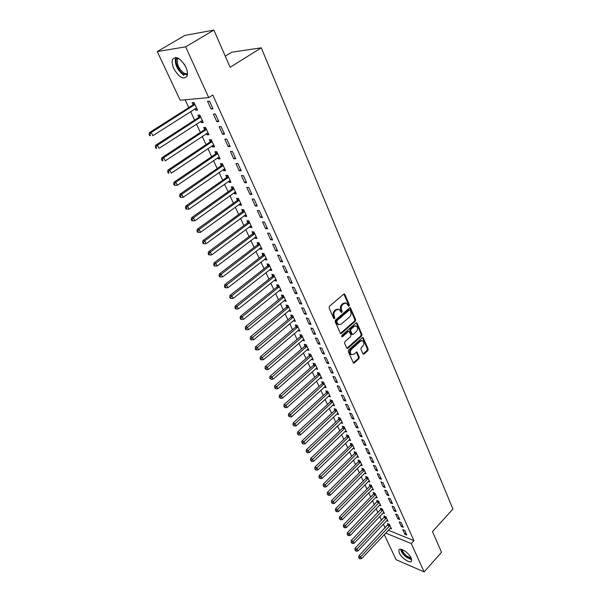 <?xml version="1.0" encoding="UTF-8"?>
<svg xmlns="http://www.w3.org/2000/svg" width="602" height="602" viewBox="0 0 602 602"><rect width="100%" height="100%" fill="white"/><g stroke="black" fill="none" stroke-linecap="round" stroke-linejoin="round"><path stroke-width="0.9" d="M349.13 306.117L349.378 304.966L344.908 294.498L343.704 294.175L329.46 306.283L329.091 307.961L333.711 318.466L334.569 318.676L334.817 317.51L334.223 316.155C333.546 314.116 333.929 312.34 335.382 310.828L336.563 309.812L339.28 309.42L341.296 312.446L341.883 312.363L342.139 311.204L341.552 309.857C340.882 307.818 341.266 306.049 342.704 304.552L343.877 303.551L346.534 303.16L348.55 306.207L349.13 306.117M348.325 305.966L348.558 304.83L343.877 294.054M333.756 318.526L334.005 317.359L333.41 316.012L334.223 316.155M341.078 312.22L341.319 311.061L340.74 309.714L341.552 309.857M399.292 553.005L398.825 550.13C399.638 546.797 408.901 552.711 411.143 558.046L411.587 560.868C410.714 564.194 401.526 558.28 399.292 553.005M173.843 68.688C172.157 64.918 171.736 61.848 172.571 59.478C176.108 55.58 180.525 58.101 185.83 67.04C187.47 70.788 187.884 73.82 187.049 76.13C183.512 80.021 179.103 77.538 173.843 68.688M362.916 353.81L364.067 354.066L367.83 350.642L368.176 349.04L363.134 337.609L362.321 337.737L348.633 349.988L348.28 351.621L353.464 363.074L354.315 362.931L358.927 358.739L359.274 357.121L356.903 352.019L353.765 354.232L351.5 354.601C349.973 353.05 349.995 351.252 351.568 349.198L360.568 341.131L362.765 340.77C364.3 342.312 364.285 344.103 362.72 346.15L361.238 347.489L360.891 349.107L362.916 353.81M388.35 530.234L413.95 540.619L212.792 95.026L208.713 97.622L180.156 100.225L157.288 51.561L185.649 46.836L208.713 97.622M413.95 540.619L411.264 543.561L424.132 571.9L396.086 559.709L384.272 534.568M157.288 51.561L184.927 35.405L213.891 30.1L230.107 67.296L261.276 47.821L452.922 509.059L432.499 531.589L441.522 552.29L424.132 571.9M213.891 30.1L185.649 46.836M355.285 321.28L355.639 319.647L350.402 307.788L349.574 307.908L335.502 320.061L335.141 321.724L340.529 333.606L341.387 333.478L355.285 321.28L354.473 321.129L354.819 319.496L349.754 307.788M357.174 323.244L361.968 334.471L361.614 336.089L347.911 348.332L346.722 348.076L344.615 343.275L344.969 341.635L350.597 336.646L350.951 335.005L349.213 331.393L348.377 331.529L342.485 336.714L341.883 336.804L341.891 335.367L356 322.958L357.174 323.244L356.361 323.093L361.147 334.313L361.968 334.471M261.276 47.821L231.619 52.239L225.253 56.159M401.338 526.554L403.28 527.322L401.158 522.664L399.216 521.896L401.338 526.554L402.407 525.411M386.589 520.715L387.966 521.264L385.829 516.659L383.956 515.922L384.527 517.163M394.212 510.917L396.161 511.662L393.994 506.899L392.045 506.162L394.212 510.917L395.303 509.774M379.373 505.251L380.803 505.8L378.628 501.097L376.739 500.39L377.334 501.654M386.935 494.949L388.884 495.664L386.672 490.796L384.716 490.088L386.935 494.949L388.042 493.798M372.006 489.464L373.488 490.013L371.268 485.204L369.38 484.52L369.982 485.822M379.493 478.62L381.45 479.312L379.192 474.338L377.228 473.654L379.493 478.62L380.622 477.476M364.473 473.338L366.016 473.879L363.743 468.973L361.855 468.318L362.472 469.643M371.893 461.937L373.857 462.599L371.539 457.512L369.575 456.865L371.893 461.937L373.037 460.801M356.775 456.858L358.386 457.4L356.06 452.388L354.164 451.756L354.796 453.11M364.12 444.886L366.084 445.518L363.721 440.318L361.757 439.693L364.12 444.886L365.286 443.749M348.904 440.017L350.582 440.559L348.212 435.434L346.308 434.832L346.955 436.217M356.173 427.443L358.145 428.045L355.729 422.724L353.75 422.137L356.173 427.443L357.355 426.306M340.852 422.807L342.613 423.341L340.183 418.104L338.279 417.532L338.934 418.947M348.046 409.608L350.018 410.173L347.542 404.732L345.571 404.175L348.046 409.608L349.25 408.472M332.62 405.214L334.456 405.74L331.973 400.383L330.069 399.848L330.739 401.293M339.724 391.36L341.71 391.887L339.174 386.318L337.195 385.799L339.724 391.36L340.95 390.231M324.2 387.206L326.118 387.733L323.583 382.255L321.671 381.758L322.356 383.233M331.213 372.683L333.199 373.172L330.611 367.476L328.624 366.994L331.213 372.683L332.462 371.554M315.636 368.748L317.593 369.319L314.989 363.713L313.078 363.247L313.785 364.759M322.506 353.57L324.493 354.014L321.837 348.182L319.85 347.745L322.506 353.57L323.778 352.448M306.869 349.86L308.864 350.469L306.207 344.735L304.288 344.314L305.011 345.864M313.582 333.99L315.576 334.403L312.859 328.421L310.865 328.03L313.582 333.99L314.884 332.876M297.892 330.528L299.931 331.183L297.207 325.313L295.296 324.929L296.026 326.517M304.446 313.943L306.441 314.312L303.656 308.186L301.662 307.833L304.446 313.943L305.771 312.837M288.704 310.737L290.781 311.437L287.997 305.425L286.078 305.086L286.83 306.704M295.085 293.407L297.079 293.723L294.227 287.447L292.233 287.146L295.085 293.407L296.432 292.301M279.298 290.465L281.412 291.217L278.56 285.055L276.649 284.761L277.417 286.424M285.498 272.36L287.493 272.631L284.565 266.197L282.571 265.941L285.498 272.36L286.868 271.261M269.658 269.696L269.907 270.238L271.818 270.501L268.898 264.188L266.979 263.939L267.77 265.648M275.663 250.778L277.657 250.996L274.662 244.404L272.668 244.201L275.663 250.778L277.063 249.695M259.778 248.423L260.072 249.062L261.99 249.273L258.995 242.802L257.077 242.606L257.889 244.352M265.58 228.655L267.574 228.82L264.496 222.055L262.51 221.905L265.58 228.655L267.01 227.579M249.649 226.608L249.996 227.36L251.914 227.518L248.837 220.881L246.925 220.738L247.761 222.529M255.24 205.959L257.235 206.065L254.074 199.127L252.087 199.036L255.24 205.959L256.693 204.891M239.265 204.244L239.671 205.101L241.583 205.207L238.43 198.404L236.518 198.321L237.369 200.15M244.63 182.669L246.617 182.722L243.381 175.596L241.387 175.566L244.63 182.669L246.113 181.616M228.617 181.3L229.076 182.278L230.987 182.331L227.752 175.348L225.84 175.317L226.721 177.206M233.734 158.77L235.721 158.755L232.395 151.441L230.408 151.471L233.734 158.77L235.254 157.724M217.691 157.762L218.21 158.868L220.114 158.853L216.795 151.696L214.891 151.727L215.787 153.66M222.552 134.223L224.531 134.148L221.115 126.631L219.136 126.729L222.552 134.223L224.102 133.185M206.478 133.606L207.05 134.84L208.954 134.765L205.553 127.413L203.649 127.511L204.567 129.49M211.061 109.015L213.04 108.864L209.534 101.144L207.555 101.317L211.061 109.015L212.641 107.991M194.965 108.804L195.605 110.174L197.501 110.031L194.002 102.483L192.106 102.649L193.054 104.68M185.107 99.774L188.772 107.615M190.623 111.573L194.612 120.114M196.463 124.08L200.376 132.455M202.227 136.413L206.065 144.63M207.916 148.589L211.678 156.648M213.529 160.606L217.224 168.515M219.068 172.465L222.695 180.224M224.538 184.174L228.098 191.782M229.941 195.725L233.425 203.198M235.269 207.141L238.693 214.462M240.537 218.406L243.893 225.592M245.729 229.528L249.025 236.586M250.861 240.514L254.097 247.437M255.933 251.365L259.108 258.16M260.937 262.081L264.052 268.748M265.888 272.668L268.943 279.208M270.772 283.121L273.767 289.539M275.596 293.452L278.538 299.751M280.366 303.656L283.256 309.842M285.077 313.74L287.914 319.812M289.728 323.703L292.512 329.663M294.333 333.553L297.064 339.393M298.878 343.283L301.557 349.017M303.37 352.9L306.004 358.529M307.81 362.404L310.391 367.927M312.197 371.795L314.733 377.221M316.539 381.089L319.03 386.409M320.828 390.269L323.274 395.499M325.072 399.344L327.465 404.476M329.264 408.322L331.619 413.356M333.41 417.194L335.72 422.137M337.511 425.968L339.776 430.821M341.56 434.644L343.787 439.415M345.571 443.23L347.76 447.911M349.536 451.718L351.681 456.308M353.464 460.116L355.571 464.624M357.34 468.416L359.409 472.848M361.177 476.633L363.209 480.975M364.978 484.76L366.972 489.027M368.733 492.797L370.689 496.989M372.45 500.751L374.369 504.867M376.122 508.622L378.011 512.663M379.764 516.411L381.615 520.376M383.361 524.116L385.182 528.007M200.759 121.288L201.369 122.59L203.265 122.484L199.811 115.035L197.915 115.163L198.848 117.172M216.84 121.702L218.827 121.589L215.365 113.974L213.386 114.109L216.84 121.702L218.413 120.678M212.122 145.767L212.664 146.933L214.568 146.888L211.212 139.634L209.308 139.694L210.218 141.658M228.181 146.579L230.167 146.534L226.796 139.122L224.809 139.182L228.181 146.579L229.716 145.534M223.191 169.606L223.673 170.652L225.584 170.667L222.311 163.601L220.4 163.601L221.288 165.505M239.22 170.795L241.206 170.817L237.925 163.601L235.939 163.601L239.22 170.795L240.717 169.741M233.975 192.843L234.404 193.761L236.315 193.844L233.124 186.951L231.213 186.891L232.079 188.75M249.965 194.393L251.96 194.469L248.761 187.44L246.775 187.38L249.965 194.393L251.44 193.325M244.495 215.493L244.863 216.299L246.782 216.434L243.667 209.714L241.756 209.601L242.598 211.415M260.44 217.382L262.434 217.518L259.319 210.662L257.332 210.542L260.44 217.382L261.885 216.306M254.744 237.579L255.067 238.279L256.986 238.46L253.946 231.913L252.035 231.74L252.855 233.508M270.652 239.784L272.646 239.98L269.613 233.298L267.619 233.124L270.652 239.784L272.066 238.708M264.745 259.123L265.023 259.718L266.934 259.951L263.977 253.562L262.058 253.337L262.863 255.067M280.615 261.637L282.601 261.878L279.644 255.368L277.65 255.135L280.615 261.637L281.999 260.546M274.504 280.148L274.73 280.637L276.649 280.923L273.76 274.685L271.841 274.414L272.623 276.1M290.322 282.948L292.316 283.241L289.427 276.89L287.432 276.611L290.322 282.948L291.684 281.849M284.031 300.661L286.131 301.384L283.309 295.296L281.39 294.98L282.157 296.628M299.796 303.739L301.79 304.078L298.968 297.885L296.982 297.554L299.796 303.739L301.128 302.633M293.325 320.693L295.379 321.37L292.632 315.425L290.713 315.064L291.458 316.667M309.044 324.026L311.031 324.418L308.284 318.368L306.29 317.991L309.044 324.026L310.354 322.913M302.407 340.25L304.424 340.882L301.73 335.081L299.819 334.674L300.548 336.247M318.074 343.84L320.061 344.269L317.374 338.362L315.388 337.948L318.074 343.84L319.353 342.719M311.279 359.364L313.251 359.951L310.624 354.277L308.713 353.833L309.42 355.368M326.886 363.179L328.873 363.653L326.246 357.881L324.26 357.422L326.886 363.179L328.15 362.058M319.94 378.033L321.882 378.575L319.308 373.037L317.404 372.555L318.097 374.053M335.495 382.074L337.481 382.586L334.915 376.95L332.936 376.453L335.495 382.074L336.736 380.946M328.429 396.267L330.31 396.786L327.804 391.368L325.893 390.856L326.57 392.316M343.908 400.533L345.887 401.082L343.388 395.574L341.402 395.04L343.908 400.533L345.127 399.404M336.759 414.063L338.557 414.59L336.104 409.292L334.2 408.743L334.862 410.173M352.132 418.578L354.104 419.158L351.658 413.777L349.687 413.205L352.132 418.578L353.329 417.442M344.901 431.461L346.617 431.995L344.224 426.818L342.32 426.231L342.967 427.631M360.169 436.217L362.141 436.826L359.748 431.566L357.776 430.964L360.169 436.217L361.343 435.08M352.862 448.482L354.51 449.024L352.162 443.952L350.259 443.343L350.898 444.712M368.025 453.457L369.989 454.104L367.656 448.964L365.685 448.324L368.025 453.457L369.184 452.32M360.643 465.143L362.223 465.685L359.928 460.726L358.032 460.078L358.649 461.418M375.716 470.328L377.672 471.005L375.385 465.971L373.428 465.308L375.716 470.328L376.844 469.184M368.258 481.442L369.771 481.991L367.529 477.13L365.632 476.46L366.242 477.77M383.233 486.83L385.19 487.53L382.955 482.608L380.991 481.916L383.233 486.83L384.347 485.686M375.708 497.402L377.168 497.944L374.963 493.196L373.074 492.496L373.676 493.775M390.593 502.979L392.542 503.708L390.352 498.892L388.403 498.17L390.593 502.979L391.691 501.827M383 513.024L384.4 513.574L382.247 508.916L380.366 508.193L380.946 509.45M397.794 518.781L399.736 519.534L397.598 514.823L395.649 514.07L397.794 518.781L398.87 517.63M390.141 528.33L391.488 528.872L389.381 524.312L387.5 523.567L388.072 524.793M404.845 534.252L406.786 535.035L404.687 530.415L402.746 529.647L404.845 534.252L405.906 533.101M385.679 533.071L411.264 543.561M195.605 110.174L197.117 109.21M201.369 122.59L202.866 121.619M207.05 134.84L208.533 133.862M212.664 146.933L214.131 145.947M218.21 158.868L219.655 157.874M223.673 170.652L225.11 169.651M229.076 182.278L230.498 181.277M234.404 193.761L235.811 192.76M239.671 205.101L241.063 204.093M244.863 216.299L246.248 215.283M249.996 227.36L251.365 226.337M255.067 238.279L256.422 237.256M260.072 249.062L261.418 248.032M265.023 259.718L266.347 258.687M269.907 270.238L271.224 269.207M274.73 280.637L276.032 279.599M279.501 290.909L280.788 289.863M284.212 301.06L285.491 300.014M288.87 311.083L290.134 310.038M293.467 320.994L294.724 319.948M298.013 330.791L299.254 329.738M302.505 340.469L303.739 339.415M306.952 350.04L308.171 348.979M311.339 359.499L312.551 358.438M315.681 368.845L316.825 367.83M319.971 378.086L321.024 377.145M324.215 387.229L325.14 386.386M345.428 302.889L343.057 303.416L343.877 303.551M340.74 309.714C340.062 307.675 340.446 305.914 341.883 304.416L343.057 303.416M338.173 309.142L335.75 309.669L336.563 309.812M333.41 316.012C332.725 313.973 333.109 312.197 334.569 310.685L335.75 309.669M340.356 333.463L354.473 321.129M350.138 310.226L349.31 310.007L336.969 320.685L336.721 321.844L338.474 324.598L341.214 324.192L349.604 316.885C351.019 315.403 351.402 313.65 350.74 311.633L350.138 310.226M349.581 309.872L348.49 309.872L349.31 310.007M338.745 324.734L337.662 324.448L336.526 323.108L335.908 321.694L336.157 320.535L348.49 309.872M346.872 348.317L360.801 335.931L361.147 334.313M348.806 331.318L347.557 331.371L341.673 336.548L342.485 336.714M356.384 331.514C357.972 329.437 357.979 327.623 356.399 326.051L354.194 326.397L350.989 329.219L350.635 330.859L352.366 334.464L353.201 334.336L356.384 331.514M355.451 325.832L353.374 326.246L354.194 326.397M351.952 334.381L351.207 333.899L349.822 330.701L350.176 329.061L353.374 326.246M361.847 340.551L359.755 340.965L360.568 341.131M351.598 354.653L350.688 354.42C349.16 352.87 349.183 351.071 350.755 349.025L359.755 340.965M353.269 362.901L358.115 358.559L358.461 356.941L356.279 352.012M363.044 354.029L367.017 350.469L367.363 348.867L362.509 337.609M194.213 102.942L192.61 105.177L149.424 132.59L151.26 132.5L152.833 135.691L196.561 107.999M194.95 104.53L151.26 132.5L149.808 134.359L149.078 134.389L149.71 135.661L150.44 135.631L149.808 134.359M150.44 135.631L149.71 135.661M149.078 134.389L149.424 132.59M199.999 115.433L198.412 117.661L155.692 145.248L157.528 145.202L159.078 148.348L202.34 120.475M200.744 117.044L157.528 145.202L156.084 147.038L155.354 147.054L155.971 148.31L156.708 148.295L156.084 147.038M156.708 148.295L155.971 148.31M155.354 147.054L155.692 145.248M205.711 127.759L204.138 129.987L161.87 157.739L163.706 157.724L165.241 160.832L208.036 132.786M206.471 129.4L163.706 157.724L162.277 159.545L161.539 159.553L162.156 160.787L162.886 160.787L162.277 159.545M162.886 160.787L162.156 160.787M161.539 159.553L161.87 157.739M187.388 74.881L183.648 74.174C178.237 71.254 173.895 60.29 177.221 57.747M178.087 58.116L177.432 59.109C176.657 64.361 178.877 69.079 184.092 73.263L187.47 73.948M175.709 57.431L175.536 57.792C174.58 64.309 177.327 70.163 183.791 75.355M411.482 558.904L406.448 556.707C403.28 554.036 401.602 551.582 401.421 549.348M402.166 549.581C402.52 551.643 404.07 553.825 406.817 556.113L411.196 558.159M400.616 549.212C401.12 551.763 403.039 554.419 406.365 557.181L411.67 559.725M211.347 139.927L209.789 142.147L167.966 170.065L169.809 170.08L171.322 173.143L213.665 144.939M212.115 141.598L169.809 170.08L168.379 171.886L167.642 171.879L168.251 173.098L168.989 173.113L168.379 171.886M168.989 173.113L168.251 173.098M167.642 171.879L167.966 170.065M216.908 151.937L215.365 154.15L173.978 182.225L175.829 182.271L177.319 185.296L219.218 156.926M217.691 153.63L175.829 182.271L174.407 184.061L173.669 184.039L174.264 185.243L175.001 185.265L174.407 184.061M177.319 185.296L175.001 185.265M173.669 184.039L173.978 182.225M222.394 163.789L220.866 166.001L179.915 194.22L181.766 194.303L183.234 197.283L224.704 168.763M223.191 165.512L181.766 194.303L180.352 196.071L179.614 196.034L180.201 197.23L180.939 197.26L180.352 196.071M183.234 197.283L180.939 197.26M179.614 196.034L179.915 194.22M227.812 175.491L226.299 177.695L185.77 206.065L187.628 206.17L189.081 209.12L230.114 180.45M228.625 177.236L187.628 206.17L186.221 207.923L185.476 207.878L186.063 209.052L186.801 209.097L186.221 207.923M189.081 209.12L186.801 209.097M185.476 207.878L185.77 206.065M233.162 187.041L231.665 189.246L191.549 217.743L193.408 217.886L194.845 220.791L235.457 191.985M233.99 188.817L193.408 217.886L192.008 219.625L191.263 219.564L191.842 220.723L192.58 220.783L192.008 219.625M194.845 220.791L192.58 220.783M191.263 219.564L191.549 217.743M238.445 198.442L236.962 200.647L197.253 229.279L199.112 229.452L200.534 232.319L240.732 203.378M239.28 200.248L199.112 229.452L197.719 231.168L196.982 231.1L197.546 232.244L198.291 232.312L197.719 231.168M200.534 232.319L198.291 232.312M196.982 231.1L197.253 229.279M243.659 209.714L242.192 211.904L202.889 240.665L204.748 240.86L206.147 243.69L245.94 214.628M244.51 211.535L204.748 240.86L203.363 242.561L202.618 242.478L203.175 243.614L203.92 243.697L203.363 242.561M206.147 243.69L203.92 243.697M202.618 242.478L202.889 240.665M248.784 220.881L247.362 223.018L208.442 251.899L210.309 252.125L211.686 254.917L251.087 225.735M249.672 222.68L210.309 252.125L208.932 253.811L208.187 253.72L208.736 254.834L209.481 254.932L208.932 253.811M211.686 254.917L209.481 254.932M208.187 253.72L208.442 251.899M253.848 231.905L252.456 233.997L213.928 262.991L215.802 263.247L217.156 266.001L256.166 236.699M254.766 233.681L215.802 263.247L214.425 264.918L213.68 264.812L214.222 265.918L214.974 266.024L214.425 264.918M217.156 266.001L214.974 266.024M213.68 264.812L213.928 262.991M258.852 242.787L257.498 244.841L219.346 273.948L221.22 274.226L222.559 276.95L261.185 247.535M259.801 244.555L221.22 274.226L219.85 275.882L219.105 275.769L219.647 276.852L220.392 276.973L219.85 275.882M222.559 276.95L220.392 276.973M219.105 275.769L219.346 273.948M263.789 253.54L262.472 255.557L224.697 284.761L226.57 285.07L227.895 287.756L266.137 258.235M264.775 255.286L226.57 285.07L225.208 286.71L224.463 286.582L224.997 287.658L225.742 287.786L225.208 286.71M227.895 287.756L225.742 287.786M224.463 286.582L224.697 284.761M268.673 264.158L267.386 266.137L229.979 295.439L231.853 295.77L233.162 298.426L271.035 268.801M269.688 265.896L231.853 295.77L230.498 297.396L229.753 297.26L230.28 298.321L231.025 298.457L230.498 297.396M233.162 298.426L231.025 298.457M229.753 297.26L229.979 295.439M273.496 274.647L272.247 276.589L235.201 305.989L237.075 306.343L238.369 308.961L275.874 279.245M274.542 276.371L237.075 306.343L235.728 307.953L234.976 307.81L235.495 308.856L236.247 309.007L235.728 307.953M238.369 308.961L236.247 309.007M234.976 307.81L235.201 305.989M278.267 285.009L277.04 286.913L240.348 316.404L242.23 316.78L243.501 319.369L280.645 289.554M279.336 286.718L242.23 316.78L240.883 318.383L240.138 318.225L240.649 319.263L241.402 319.414L240.883 318.383M243.501 319.369L241.402 319.414M240.138 318.225L240.348 316.404M282.978 295.243L281.781 297.117L245.443 326.69L247.317 327.097L248.581 329.655L285.371 299.751M284.069 296.944L245.985 328.677L245.232 328.519L245.736 329.535L246.489 329.7L245.985 328.677M248.581 329.655L246.489 329.7M245.232 328.519L245.443 326.69M287.636 305.357L286.462 307.193L250.47 336.857L252.343 337.278L253.592 339.806L290.036 309.819M288.749 307.05L251.019 338.851L250.266 338.678L250.763 339.686L251.516 339.859L251.019 338.851M253.592 339.806L251.516 339.859M250.266 338.678L250.47 336.857M292.233 315.35L291.09 317.156L255.436 346.895L257.31 347.339L258.544 349.837L294.641 319.767M293.377 317.036L255.993 348.897L255.24 348.716L255.73 349.717L256.482 349.897L255.993 348.897M258.544 349.837L256.482 349.897M255.24 348.716L255.436 346.895M296.786 325.223L295.665 326.999L260.342 356.813L262.216 357.279L263.435 359.748L299.194 329.603M297.945 326.901L260.899 358.822L260.154 358.634L260.636 359.62L261.388 359.808L260.899 358.822M263.435 359.748L261.388 359.808M260.154 358.634L260.342 356.813M301.278 334.983L300.187 336.729L265.189 366.61L267.062 367.1L268.266 369.538L303.694 339.325M302.46 336.646L265.753 368.627L265.008 368.432L266.234 369.605L265.753 368.627M268.266 369.538L266.234 369.605M265.008 368.432L265.189 366.61M305.726 344.63L304.65 346.346L269.974 376.295L271.856 376.799L273.045 379.207L308.149 348.927M306.922 346.285L270.554 378.319L269.801 378.116L271.028 379.283L270.554 378.319M273.045 379.207L271.028 379.283M269.801 378.116L269.974 376.295M310.113 354.157L309.067 355.85L274.708 385.859L276.589 386.386L277.763 388.772L312.543 358.423M311.332 355.812L275.287 387.899L274.542 387.68L275.761 388.847L275.287 387.899M277.763 388.772L275.761 388.847M274.542 387.68L274.708 385.859M314.462 363.578L313.431 365.248L279.388 395.318L281.262 395.86L282.428 398.215L316.893 367.807M315.696 365.226L279.975 397.358L279.223 397.139L280.442 398.298L279.975 397.358M282.428 398.215L280.442 398.298M279.223 397.139L279.388 395.318M318.751 372.894L317.743 374.534L284.009 404.657L285.89 405.229L287.034 407.546L321.19 377.085M320.008 374.534L284.603 406.711L283.851 406.478L285.062 407.637L284.603 406.711M287.034 407.546L285.062 407.637M283.851 406.478L284.009 404.657M323.003 382.104L322.01 383.715L288.576 413.898L290.457 414.477L291.586 416.78L325.434 386.258M324.267 383.737L289.171 415.952L288.426 415.711L289.63 416.87L289.171 415.952M291.586 416.78L289.63 416.87M288.426 415.711L288.576 413.898M327.195 391.202L326.231 392.797L293.091 423.025L294.972 423.627L296.094 425.9L329.64 395.326M328.481 392.835L293.693 425.08L292.948 424.839L294.145 425.99L293.693 425.08M296.094 425.9L294.145 425.99M292.948 424.839L293.091 423.025M331.348 400.202L330.4 401.775L297.554 432.048L299.435 432.665L300.541 434.907L333.794 404.296M332.65 401.827L298.163 434.11L297.411 433.861L298.607 435.013L298.163 434.11M300.541 434.907L298.607 435.013M297.411 433.861L297.554 432.048M335.457 409.104L334.524 410.654L301.971 440.965L303.844 441.605L304.943 443.824L337.895 413.16M336.766 410.722L302.58 443.034L301.828 442.779L303.017 443.922L302.58 443.034M304.943 443.824L303.017 443.922M301.828 442.779L301.971 440.965M339.52 417.901L338.602 419.428L306.328 449.784L308.209 450.439L309.285 452.629L341.959 421.927M340.837 419.519L306.945 451.861L306.2 451.598L307.381 452.742L306.945 451.861M309.285 452.629L307.381 452.742M306.2 451.598L306.328 449.784M343.531 426.607L342.636 428.112L310.64 458.506L312.521 459.175L313.589 461.343L345.977 430.603M344.871 428.218L311.264 460.583L310.519 460.319L311.693 461.456L311.264 460.583M313.589 461.343L311.693 461.456M310.519 460.319L310.64 458.506M347.505 435.208L346.624 436.698L314.906 467.122L316.78 467.807L317.841 469.951L349.95 439.174M348.851 436.819L315.531 469.214L314.786 468.935L315.96 470.064L315.531 469.214M317.841 469.951L315.96 470.064M314.786 468.935L314.906 467.122M351.433 443.719L350.567 445.187L319.12 475.648L320.994 476.348L322.04 478.47L353.878 447.662M352.795 445.329L319.752 477.74L319.007 477.454L320.174 478.59L319.752 477.74M322.04 478.47L320.174 478.59M319.007 477.454L319.12 475.648M355.323 452.14L354.473 453.584L323.297 484.076L325.163 484.791L326.201 486.89L357.761 456.053M356.693 453.742L323.929 486.175L323.184 485.882L324.343 487.01L323.929 486.175M326.201 486.89L324.343 487.01M323.184 485.882L323.297 484.076M359.168 460.47L358.333 461.892L327.42 492.413L329.286 493.143L330.31 495.22L361.606 464.353M360.545 462.065L328.06 494.513L327.307 494.219L328.466 495.341L328.06 494.513M330.31 495.22L328.466 495.341M327.307 494.219L327.42 492.413M362.968 468.702L362.148 470.117L331.491 500.661L333.365 501.406L334.373 503.453L365.406 472.562M364.36 470.297L332.138 502.76L331.393 502.459L332.545 503.581L332.138 502.76M334.373 503.453L332.545 503.581M331.393 502.459L331.491 500.661M366.738 476.852L365.926 478.244L335.525 508.81L337.398 509.57L338.399 511.602L369.169 480.682M368.131 478.447L336.179 510.917L335.427 510.616L336.578 511.73L336.179 510.917M338.399 511.602L336.578 511.73M335.427 510.616L335.525 508.81M370.456 484.911L369.666 486.288L339.52 516.877L341.387 517.652L342.372 519.654L372.894 488.719M371.87 486.506L340.168 518.984L339.423 518.676L340.566 519.789L340.168 518.984M342.372 519.654L340.566 519.789M339.423 518.676L339.52 516.877M374.143 492.887L373.36 494.25L343.464 524.854L345.33 525.644L346.308 527.623L376.574 496.665M375.558 494.483L344.118 526.968L343.373 526.652L344.51 527.758L344.118 526.968M346.308 527.623L344.51 527.758M343.373 526.652L343.464 524.854M377.793 500.781L347.369 532.747L349.228 533.545L350.198 535.509L380.216 504.536M379.215 502.369L348.024 534.862L347.279 534.546L348.415 535.645L348.024 534.862M350.198 535.509L348.415 535.645M347.279 534.546L347.369 532.747M381.397 508.592L351.229 540.558L353.088 541.364L354.051 543.305L383.82 512.317M382.827 510.18L351.892 542.673L351.147 542.349L352.275 543.448L351.892 542.673M354.051 543.305L352.275 543.448M351.147 542.349L351.229 540.558M384.971 516.32L355.052 548.279L356.911 549.099L357.859 551.026L387.387 520.023M386.409 517.901L355.714 550.401L354.977 550.07L356.098 551.169L355.714 550.401M357.859 551.026L356.098 551.169M354.977 550.07L355.052 548.279M388.501 523.966L358.83 555.924L360.688 556.76L361.629 558.656L390.924 527.645M389.953 525.546L359.499 558.046L358.754 557.708L359.876 558.807L359.499 558.046M361.629 558.656L359.876 558.807M358.754 557.708L358.83 555.924M348.558 304.83L349.378 304.966M334.005 317.359L334.817 317.51M341.319 311.061L342.139 311.204M341.883 304.416L342.704 304.552M334.569 310.685L335.382 310.828M344.096 294.378L344.908 294.498M340.574 333.32L341.387 333.478M349.943 308.081L350.763 308.216M354.819 319.496L355.639 319.647M336.157 320.535L336.969 320.685M335.908 321.694L336.721 321.844M336.526 323.108L337.338 323.259M360.801 335.931L361.614 336.089M347.098 348.159L347.911 348.332M347.557 331.371L348.377 331.529M350.176 329.061L350.989 329.219M349.822 330.701L350.635 330.859M351.207 333.899L352.019 334.057M350.755 349.025L351.568 349.198M356.414 352.238L357.227 352.411M358.461 356.941L359.274 357.121M358.115 358.559L358.927 358.739M353.502 362.743L354.315 362.931M362.66 337.85L363.473 338.008M367.363 348.867L368.176 349.04M367.017 350.469L367.83 350.642M363.254 353.886L364.067 354.066M192.941 104.853L194.837 104.695M192.61 105.177L194.506 105.019M198.743 117.337L200.639 117.217M198.412 117.661L200.308 117.54M204.462 129.656L206.358 129.573M204.138 129.987L206.042 129.897M185.281 65.927L184.084 63.902M210.106 141.824L212.009 141.763M209.789 142.147L211.693 142.095M215.682 153.826L217.585 153.796M215.365 154.15L217.269 154.127M221.182 165.67L223.086 165.678M220.866 166.001L222.778 166.009M226.615 177.372L228.519 177.402M226.299 177.695L228.211 177.733M231.973 188.915L233.885 188.983M231.665 189.246L233.576 189.306M237.271 200.315L239.182 200.413M236.962 200.647L238.874 200.737M242.493 211.573L244.404 211.693M242.192 211.904L244.103 212.024M247.655 222.695L249.567 222.838M247.362 223.018L249.273 223.169M252.757 233.674L254.669 233.847M252.456 233.997L254.375 234.178M257.791 244.517L259.703 244.713M257.498 244.841L259.409 245.044M262.765 255.225L264.677 255.451M262.472 255.557L264.391 255.782M267.672 265.806L269.591 266.054M267.386 266.137L269.305 266.385M272.525 276.258L274.444 276.529M272.247 276.589L274.158 276.86M277.319 286.582L279.238 286.883M277.04 286.913L278.959 287.207M282.06 296.786L283.971 297.11M281.781 297.117L283.692 297.433M286.74 306.869L288.651 307.208M286.462 307.193L288.381 307.539M291.368 316.833L293.279 317.194M291.09 317.156L293.008 317.525M295.936 326.675L297.847 327.059M295.665 326.999L297.576 327.39M300.451 336.405L302.37 336.811M300.187 336.729L302.099 337.135M304.921 346.022L306.832 346.443M304.65 346.346L306.561 346.775M309.33 355.526L311.242 355.97M309.067 355.85L310.978 356.294M313.695 364.917L315.606 365.384M313.431 365.248L315.343 365.715M318.007 374.211L319.918 374.692M317.743 374.534L319.654 375.016M322.273 383.391L324.177 383.895M322.01 383.715L323.921 384.219M326.487 392.474L328.391 392.993M326.231 392.797L328.135 393.317M330.656 401.451L332.56 401.986M330.4 401.775L332.304 402.309M334.772 410.323L336.684 410.88M334.524 410.654L336.428 411.204M338.851 419.105L340.755 419.669M338.602 419.428L340.506 420M342.884 427.781L344.788 428.368M342.636 428.112L344.54 428.699M346.872 436.367L348.769 436.969M346.624 436.698L348.52 437.3M350.815 444.863L352.712 445.48M350.567 445.187L352.463 445.804M354.713 453.261L356.61 453.893M354.473 453.584L356.369 454.217M358.574 461.568L360.463 462.216M358.333 461.892L360.222 462.539M362.389 469.793L364.278 470.455M362.148 470.117L364.044 470.779M366.159 477.92L368.055 478.598M365.926 478.244L367.814 478.921M369.899 485.972L371.788 486.657M369.666 486.288L371.554 486.98M373.594 493.926L375.482 494.633M373.36 494.25L375.249 494.949M377.251 501.805L379.132 502.519M377.018 502.128L378.906 502.843M380.87 509.601L382.752 510.323M380.645 509.924L382.526 510.647M384.452 517.314L386.333 518.051M384.226 517.63L386.1 518.375M387.997 524.944L389.87 525.697M387.771 525.268L389.644 526.02M344.073 293.987L344.532 294.054M349.965 307.712L350.402 307.788M337.662 324.448L338.474 324.598M351.553 334.306L352.366 334.464M356.414 322.755L356.828 322.83M350.688 354.42L351.5 354.601M356.519 351.937L356.903 352.019M362.75 337.526L363.134 337.609M178.613 58.402L177.432 59.109"/></g></svg>
